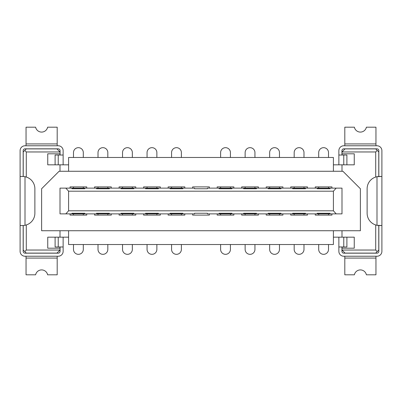<?xml version="1.0" encoding="UTF-8"?>
<svg xmlns="http://www.w3.org/2000/svg" width="402" height="402" viewBox="0 0 402 402"><rect width="100%" height="100%" fill="white"/><g stroke="black" fill="none" stroke-linecap="round" stroke-linejoin="round"><path stroke-width="0.6" d="M341.991 171.267L59.089 171.267L41.617 188.739L41.617 230.733L360.383 230.733L360.383 188.739L342.911 171.267L341.991 171.267L341.991 164.83L354.252 164.83L354.252 153.8L341.991 153.8L341.991 151.961L345.057 148.896L375.709 148.896L378.774 151.961L378.774 176.478M341.991 246.974L341.991 248.2L354.252 248.2L354.252 237.17L341.991 237.17L341.991 230.733M341.931 155.026L341.931 150.67A1.839 1.839 0 0 1 343.77 148.83L376.996 148.83A1.839 1.839 0 0 1 378.835 150.67L378.835 176.478L381.9 176.478L381.9 150.67A4.904 4.904 0 0 0 376.996 145.765L343.77 145.765A4.904 4.904 0 0 0 338.866 150.67L338.866 164.83M338.866 237.17L338.866 251.33A4.904 4.904 0 0 0 343.77 256.235L376.996 256.235A4.904 4.904 0 0 0 381.9 251.33L381.9 225.522L378.835 225.522L378.835 251.33A1.839 1.839 0 0 1 376.996 253.17L343.77 253.17A1.839 1.839 0 0 1 341.931 251.33L341.931 246.974M377.242 251.572L375.709 253.104L345.057 253.104L341.991 250.039L375.709 250.039L377.242 251.572L378.774 250.039L378.774 225.522M377.242 150.428L375.709 151.961L341.991 151.961M375.709 151.961L375.709 177.046M375.709 224.954L375.709 250.039M378.232 225.467A12.261 12.261 0 0 1 376.996 225.286L381.9 225.522L381.9 176.478L376.996 176.714A12.261 12.261 0 0 0 367.126 188.739L367.126 213.261A12.261 12.261 0 0 0 376.996 225.286L379.387 225.522A12.261 12.261 0 0 1 378.327 225.477M346.896 164.83L346.896 155.026L338.866 155.026M346.896 237.17L346.896 246.974L338.866 246.974M344.81 145.765L344.81 127.193L354.378 127.193A6.13 6.13 0 0 0 366.388 127.193L375.955 127.193L375.955 145.765M375.955 256.235L375.955 274.807L366.388 274.807A6.13 6.13 0 0 0 354.378 274.807L344.81 274.807L344.81 258.074L375.955 258.074M344.81 256.235L344.81 258.074M378.347 176.523A12.261 12.261 0 0 1 379.387 176.478L376.996 176.714A12.261 12.261 0 0 1 378.232 176.533M23.768 176.533A12.261 12.261 0 0 1 34.873 188.739L34.873 213.261A12.261 12.261 0 0 1 23.768 225.467M24.758 251.572L26.291 250.039L60.009 250.039L56.943 253.104L26.291 253.104L23.226 250.039L23.226 225.522M24.758 150.428L26.291 148.896L56.943 148.896L60.009 151.961L26.291 151.961L24.758 150.428L23.226 151.961L23.226 176.478M60.069 155.026L60.069 150.67A1.839 1.839 0 0 0 58.23 148.83L25.004 148.83A1.839 1.839 0 0 0 23.165 150.67L23.165 176.478L20.1 176.478L20.1 225.522L23.165 225.522L23.165 251.33A1.839 1.839 0 0 0 25.004 253.17L58.23 253.17A1.839 1.839 0 0 0 60.069 251.33L60.069 246.974M63.134 237.17L63.134 251.33A4.904 4.904 0 0 1 58.23 256.235L25.004 256.235A4.904 4.904 0 0 1 20.1 251.33L20.1 225.522L22.612 225.522A12.261 12.261 0 0 0 23.653 225.477M57.19 145.765L57.19 127.193L47.622 127.193A6.13 6.13 0 0 1 35.612 127.193L26.045 127.193L26.045 145.765M26.045 258.074L26.045 274.807L35.612 274.807A6.13 6.13 0 0 1 47.622 274.807L57.19 274.807L57.19 258.074L26.045 258.074L26.045 256.235M57.19 256.235L57.19 258.074M23.673 176.523A12.261 12.261 0 0 0 22.612 176.478L20.1 176.478L20.1 150.67A4.904 4.904 0 0 1 25.004 145.765L58.23 145.765A4.904 4.904 0 0 1 63.134 150.67L63.134 164.83M65.822 188.126L68.591 191.191L333.409 191.191L336.178 188.126L330.037 188.126L330.037 188.739L317.168 188.739L317.168 188.126L305.52 188.126L305.52 188.739L292.646 188.739L292.646 188.126L280.998 188.126L280.998 188.739L268.124 188.739L268.124 188.126L256.476 188.126L256.476 188.739L243.602 188.739L243.602 188.126L231.959 188.126L231.959 188.739L219.085 188.739L219.085 188.126L207.437 188.126L207.437 188.739L194.563 188.739L194.563 188.126L182.915 188.126L182.915 188.739L170.041 188.739L170.041 188.126L158.398 188.126L158.398 188.739L145.524 188.739L145.524 188.126L133.876 188.126L133.876 188.739L121.002 188.739L121.002 188.126L109.354 188.126L109.354 188.739L96.48 188.739L96.48 188.126L60.009 188.126L60.009 213.874L83.912 213.874L83.912 213.261M73.496 244.522L73.496 249.426A4.904 4.904 0 0 0 78.395 254.33A4.904 4.904 0 0 0 83.299 249.426L83.299 244.522M73.496 215.1L73.496 213.874M83.299 215.1L83.299 213.874M72.883 213.261L72.883 213.874M209.336 213.874L209.336 215.1L192.664 215.1L192.664 213.874M220.005 213.261L220.005 213.874L231.959 213.874L231.959 213.261L219.085 213.261L219.085 213.874L207.437 213.874L207.437 213.261L194.563 213.261L194.563 213.874L182.915 213.874L182.915 213.261L170.041 213.261L170.041 213.874L181.995 213.874L181.995 213.261M192.664 188.126L192.664 186.9L209.336 186.9L209.336 188.126M318.701 244.522L318.701 249.426A4.904 4.904 0 0 0 323.605 254.33A4.904 4.904 0 0 0 328.504 249.426L328.504 244.522M333.409 171.267L333.409 157.478L68.591 157.478L68.591 171.267M304.6 213.874L305.52 213.874L305.52 213.261L292.646 213.261L292.646 213.874L304.6 213.874L304.6 213.261M290.746 188.126L290.746 186.9L307.419 186.9L307.419 188.126M294.179 244.522L294.179 249.426A4.904 4.904 0 0 0 299.083 254.33A4.904 4.904 0 0 0 303.987 249.426L303.987 244.522M294.179 215.1L294.179 213.874M303.987 215.1L303.987 213.874M293.566 213.261L293.566 213.874M292.646 188.126L304.6 188.126L304.6 188.739M293.566 188.126L293.566 188.739M307.419 213.874L307.419 215.1L290.746 215.1L290.746 213.874M305.52 188.126L304.6 188.126M294.179 188.126L294.179 186.9M303.987 188.126L303.987 186.9M303.987 157.478L303.987 152.574A4.904 4.904 0 0 0 299.083 147.67A4.904 4.904 0 0 0 294.179 152.574L294.179 157.478M280.078 213.874L280.998 213.874L280.998 213.261L268.124 213.261L268.124 213.874L280.078 213.874L280.078 213.261M266.224 188.126L266.224 186.9L282.897 186.9L282.897 188.126M269.657 244.522L269.657 249.426A4.904 4.904 0 0 0 274.561 254.33A4.904 4.904 0 0 0 279.465 249.426L279.465 244.522M269.657 215.1L269.657 213.874M279.465 215.1L279.465 213.874M269.044 213.261L269.044 213.874M268.124 188.126L280.078 188.126L280.078 188.739M269.044 188.126L269.044 188.739M282.897 213.874L282.897 215.1L266.224 215.1L266.224 213.874M280.998 188.126L280.078 188.126M269.657 188.126L269.657 186.9M279.465 188.126L279.465 186.9M279.465 157.478L279.465 152.574A4.904 4.904 0 0 0 274.561 147.67A4.904 4.904 0 0 0 269.657 152.574L269.657 157.478M255.556 213.874L256.476 213.874L256.476 213.261L243.602 213.261L243.602 213.874L255.556 213.874L255.556 213.261M241.702 188.126L241.702 186.9L258.38 186.9L258.38 188.126M245.135 244.522L245.135 249.426A4.904 4.904 0 0 0 250.039 254.33A4.904 4.904 0 0 0 254.943 249.426L254.943 244.522M245.135 215.1L245.135 213.874M254.943 215.1L254.943 213.874M244.522 213.261L244.522 213.874M243.602 188.126L255.556 188.126L255.556 188.739M244.522 188.126L244.522 188.739M258.38 213.874L258.38 215.1L241.702 215.1L241.702 213.874M256.476 188.126L255.556 188.126M245.135 188.126L245.135 186.9M254.943 188.126L254.943 186.9M254.943 157.478L254.943 152.574A4.904 4.904 0 0 0 250.039 147.67A4.904 4.904 0 0 0 245.135 152.574L245.135 157.478M217.186 188.126L217.186 186.9L233.858 186.9L233.858 188.126M220.618 244.522L220.618 249.426A4.904 4.904 0 0 0 225.522 254.33A4.904 4.904 0 0 0 230.426 249.426L230.426 244.522M220.618 215.1L220.618 213.874M230.426 215.1L230.426 213.874M231.039 213.261L231.039 213.874M219.085 213.874L220.005 213.874M219.085 188.126L231.039 188.126L231.039 188.739M220.005 188.126L220.005 188.739M233.858 213.874L233.858 215.1L217.186 215.1L217.186 213.874M231.959 188.126L231.039 188.126M220.618 188.126L220.618 186.9M230.426 188.126L230.426 186.9M230.426 157.478L230.426 152.574A4.904 4.904 0 0 0 225.522 147.67A4.904 4.904 0 0 0 220.618 152.574L220.618 157.478M168.142 188.126L168.142 186.9L184.814 186.9L184.814 188.126M171.574 244.522L171.574 249.426A4.904 4.904 0 0 0 176.478 254.33A4.904 4.904 0 0 0 181.382 249.426L181.382 244.522M171.574 215.1L171.574 213.874M181.382 215.1L181.382 213.874M170.961 213.261L170.961 213.874M182.915 213.874L181.995 213.874M170.041 188.126L181.995 188.126L181.995 188.739M170.961 188.126L170.961 188.739M184.814 213.874L184.814 215.1L168.142 215.1L168.142 213.874M182.915 188.126L181.995 188.126M171.574 188.126L171.574 186.9M181.382 188.126L181.382 186.9M181.382 157.478L181.382 152.574A4.904 4.904 0 0 0 176.478 147.67A4.904 4.904 0 0 0 171.574 152.574L171.574 157.478M157.478 213.874L158.398 213.874L158.398 213.261L145.524 213.261L145.524 213.874L157.478 213.874L157.478 213.261M143.62 188.126L143.62 186.9L160.297 186.9L160.297 188.126M147.057 244.522L147.057 249.426A4.904 4.904 0 0 0 151.961 254.33A4.904 4.904 0 0 0 156.865 249.426L156.865 244.522M147.057 215.1L147.057 213.874M156.865 215.1L156.865 213.874M146.444 213.261L146.444 213.874M145.524 188.126L157.478 188.126L157.478 188.739M146.444 188.126L146.444 188.739M160.297 213.874L160.297 215.1L143.62 215.1L143.62 213.874M158.398 188.126L157.478 188.126M147.057 188.126L147.057 186.9M156.865 188.126L156.865 186.9M156.865 157.478L156.865 152.574A4.904 4.904 0 0 0 151.961 147.67A4.904 4.904 0 0 0 147.057 152.574L147.057 157.478M132.956 213.874L133.876 213.874L133.876 213.261L121.002 213.261L121.002 213.874L132.956 213.874L132.956 213.261M119.103 188.126L119.103 186.9L135.775 186.9L135.775 188.126M122.535 244.522L122.535 249.426A4.904 4.904 0 0 0 127.439 254.33A4.904 4.904 0 0 0 132.343 249.426L132.343 244.522M122.535 215.1L122.535 213.874M132.343 215.1L132.343 213.874M121.922 213.261L121.922 213.874M121.002 188.126L132.956 188.126L132.956 188.739M121.922 188.126L121.922 188.739M135.775 213.874L135.775 215.1L119.103 215.1L119.103 213.874M133.876 188.126L132.956 188.126M122.535 188.126L122.535 186.9M132.343 188.126L132.343 186.9M132.343 157.478L132.343 152.574A4.904 4.904 0 0 0 127.439 147.67A4.904 4.904 0 0 0 122.535 152.574L122.535 157.478M328.504 157.478L328.504 152.574A4.904 4.904 0 0 0 323.605 147.67A4.904 4.904 0 0 0 318.701 152.574L318.701 157.478M318.701 188.126L318.701 186.9M328.504 188.126L328.504 186.9M318.701 215.1L318.701 213.874M328.504 215.1L328.504 213.874M317.168 188.126L329.117 188.126L329.117 188.739M318.088 188.126L318.088 188.739M329.117 213.261L329.117 213.874L318.088 213.874L318.088 213.261M305.52 213.874L317.168 213.874L317.168 213.261L330.037 213.261L330.037 213.874L329.117 213.874M317.168 213.874L318.088 213.874M68.591 230.733L68.591 244.522L333.409 244.522L333.409 237.17L341.991 237.17M98.013 244.522L98.013 249.426A4.904 4.904 0 0 0 102.917 254.33A4.904 4.904 0 0 0 107.821 249.426L107.821 244.522M98.013 215.1L98.013 213.874M107.821 215.1L107.821 213.874M97.4 213.261L97.4 213.874L108.434 213.874L108.434 213.261M108.434 213.874L109.354 213.874L109.354 213.261L96.48 213.261L96.48 213.874L97.4 213.874M94.581 188.126L94.581 186.9L111.253 186.9L111.253 188.126M96.48 188.126L108.434 188.126L108.434 188.739M97.4 188.126L97.4 188.739M109.354 188.126L108.434 188.126M98.013 188.126L98.013 186.9M107.821 157.478L107.821 152.574A4.904 4.904 0 0 0 102.917 147.67A4.904 4.904 0 0 0 98.013 152.574L98.013 157.478M107.821 188.126L107.821 186.9M111.253 213.874L111.253 215.1L94.581 215.1L94.581 213.874M83.912 213.874L84.832 213.874L84.832 213.261L71.963 213.261L71.963 213.874M84.832 188.126L84.832 188.739L71.963 188.739L71.963 188.126M70.059 188.126L70.059 186.9L86.737 186.9L86.737 188.126M83.912 188.126L83.912 188.739M72.883 188.126L72.883 188.739M73.496 188.126L73.496 186.9M83.299 188.126L83.299 186.9M83.299 157.478L83.299 152.574A4.904 4.904 0 0 0 78.395 147.67A4.904 4.904 0 0 0 73.496 152.574L73.496 157.478M86.737 213.874L86.737 215.1L70.059 215.1L70.059 213.874M84.832 213.874L96.48 213.874M109.354 213.874L121.002 213.874M133.876 213.874L145.524 213.874M158.398 213.874L170.041 213.874M231.959 213.874L243.602 213.874M256.476 213.874L268.124 213.874M280.998 213.874L292.646 213.874M330.037 213.874L341.991 213.874L341.991 188.126L336.178 188.126M68.591 191.191L68.591 210.809L333.409 210.809L336.178 213.874M68.591 210.809L65.822 213.874M315.263 188.126L315.263 186.9L331.941 186.9L331.941 188.126M331.941 213.874L331.941 215.1L315.263 215.1L315.263 213.874M330.037 188.126L329.117 188.126M333.409 230.733L333.409 237.17M333.409 164.83L341.991 164.83M333.409 191.191L333.409 210.809M60.009 230.733L60.009 237.17L68.591 237.17M60.009 171.267L60.009 164.83L68.591 164.83M60.009 237.17L47.748 237.17L47.748 248.2L60.009 248.2L60.009 246.974M55.104 237.17L55.104 246.974L63.134 246.974M55.104 164.83L55.104 155.026L63.134 155.026M60.009 155.026L60.009 153.8L47.748 153.8L47.748 164.83L60.009 164.83M60.009 153.8L60.009 151.961M60.009 250.039L60.009 248.2M26.291 177.046L26.291 151.961M26.291 250.039L26.291 224.954M341.991 248.2L341.991 250.039M341.991 155.026L341.991 153.8M343.77 155.026L343.77 164.83M343.77 237.17L343.77 246.974M344.81 143.926L375.955 143.926M376.996 176.714L376.996 225.286M25.004 176.714L25.004 225.286M57.19 143.926L26.045 143.926M58.23 237.17L58.23 246.974M58.23 155.026L58.23 164.83"/></g></svg>
